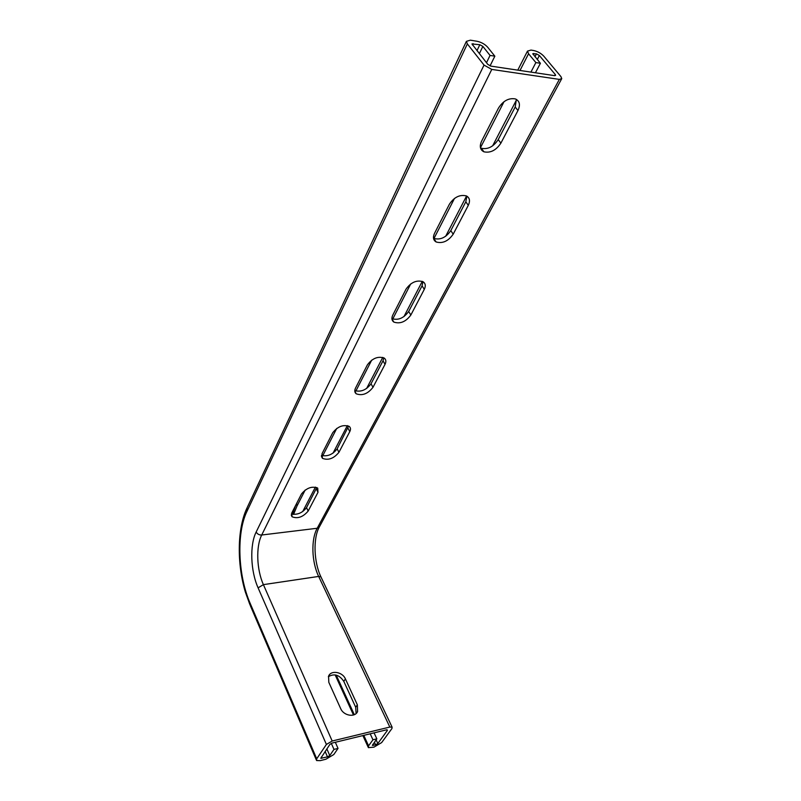 <?xml version="1.0" encoding="UTF-8"?>
<svg xmlns="http://www.w3.org/2000/svg" width="801" height="801" viewBox="0 0 801 801"><rect width="100%" height="100%" fill="white"/><g stroke="black" fill="none" stroke-linecap="round" stroke-linejoin="round"><path stroke-width="1.2" d="M291.384 513.972C297.271 515.093 302.317 512.99 306.513 507.654L316.795 487.519M321.461 455.368C327.489 456.76 332.715 454.588 337.151 448.84L348.615 426.042M354.783 390.598C360.961 392.25 366.367 389.987 371.023 383.799L383.008 360.8L383.829 357.837M391.909 318.648C398.227 320.53 403.814 318.147 408.68 311.489L422.057 285.827L423.018 281.702C416.6 279.809 410.943 282.292 406.037 289.151L392.79 315.093C391.339 318.197 391.699 320.53 393.862 322.092C400.17 324.155 405.837 321.802 410.853 315.023L424.29 289.371C425.942 285.927 425.511 283.374 423.018 281.702M480.48 147.845L481.301 148.245C487.849 149.647 493.486 146.763 498.212 139.594L515.203 106.994L516.385 99.374M433.521 238.247L433.782 238.398C440.25 240.2 445.927 237.617 450.803 230.628L465.812 201.802L466.903 196.175M326.397 744.449L258.092 587.844C250.523 570.963 249.602 544.96 256.17 532.014L484.034 65.091L467.353 43.905L466.392 41.352L470.347 40.18L477.096 41.282C481.391 42.233 484.905 44.195 487.639 47.169L494.848 56.18L490.052 55.429L482.853 46.398L479.829 44.716L471.949 43.955L487.809 64.4L490.893 66.123L554.652 75.654L555.624 75.354L555.293 74.543L539.363 55.489L536.46 53.867L532.775 53.717L540.405 63.289L535.869 62.578L528.56 53.757L527.489 51.104L530.973 50.083L533.666 50.523C537.691 51.424 541.075 53.317 543.829 56.21L560.93 76.596L561.761 78.628L559.348 79.389L491.774 69.417L261.717 535.008C255.809 546.482 256.62 569.651 263.399 584.64L332.185 741.015L326.397 744.449L316.715 758.807L316.585 760.539L320.22 760.65L325.907 759.228L333.807 754.532L338.032 748.404L333.977 749.406L329.762 755.543L327.499 756.885L320.78 758.277L329.872 744.419L332.185 743.048L386.533 729.831L387.394 730.402L377.822 743.538L375.619 744.85L372.385 745.401L376.83 738.822L372.946 739.784L368.57 745.851L368.38 747.653L373.937 747.153L381.646 742.587L391.949 728.52L392.089 727.138L389.827 727.068L332.185 741.015M356.095 713.521L355.704 707.273L343.789 681.361C339.334 674.812 334.187 673.261 328.37 676.715M301.456 493.997L291.804 512.9L292.035 516.745C297.632 518.978 303.008 517.086 308.165 511.068L317.997 492.315L317.707 488.109C311.979 485.917 306.563 487.879 301.456 493.997M332.705 432.77L322.042 453.666L322.453 458.332C328.3 460.585 333.797 458.583 338.943 452.305L349.797 431.589C350.868 429.426 350.698 427.734 349.296 426.492C343.319 424.3 337.792 426.392 332.705 432.77M367.379 364.876L355.524 388.084C354.352 390.538 354.583 392.44 356.205 393.792C362.292 396.004 367.889 393.842 372.996 387.304L385.031 364.315C386.352 361.611 386.082 359.529 384.22 358.077C378.002 355.984 372.385 358.247 367.379 364.876M517.967 110.518C520.57 104.781 519.669 100.916 515.293 98.903C508.685 97.802 503.088 100.866 498.482 108.095L481.601 141.156C479.318 146.313 480.089 149.867 483.924 151.81C490.472 153.191 496.129 150.308 500.885 143.139L517.967 110.518L515.203 106.994M468.295 205.346C470.357 200.931 469.736 197.787 466.412 195.915C459.854 194.353 454.197 197.106 449.431 204.165L434.532 233.331C432.71 237.316 433.251 240.2 436.144 241.972C442.613 243.764 448.3 241.161 453.196 234.182L468.295 205.346L465.812 201.802M484.034 65.091L491.774 69.417M340.665 708.585C343.579 715.824 355.103 717.776 357.586 711.508L357.356 704.83L345.401 678.888C342.478 671.789 330.903 669.906 328.56 676.204L328.821 682.352L340.665 708.585M490.062 65.902L494.848 56.18M486.487 62.728L490.052 55.429M331.324 743.348L333.977 749.406M335.329 742.277L338.032 748.404M535.438 72.781L540.405 63.289M302.668 511.629L315.414 487.088M333.046 453.146L347.354 425.591M366.618 388.485L382.768 357.386M403.944 316.625L422.267 281.341M445.666 236.275L466.582 195.995M492.625 145.862L516.505 99.875M530.923 72.11L535.869 62.578M370.192 733.806L372.946 739.784M374.067 732.865L376.83 738.822M316.295 488.88L317.997 492.315M306.513 507.654L308.165 511.068M347.944 428.114L349.797 431.589M337.151 448.84L338.943 452.305M383.008 360.8L385.031 364.315M371.023 383.799L372.996 387.304M422.057 285.827L424.29 289.371M408.68 311.489L410.853 315.023M498.212 139.594L500.885 143.139M450.803 230.628L453.196 234.182M316.715 758.807L250.142 603.293C237.877 575.308 236.325 533.186 246.928 511.428L467.353 43.905M389.827 727.068L318.658 576.43C311.609 561.952 310.908 539.453 317.206 528.26L261.717 535.008C259.214 535.088 257.361 534.097 256.17 532.014M561.551 79.009L319.499 526.668L317.206 528.26L559.348 79.389M355.704 707.273L357.356 704.83M343.789 681.361L345.401 678.888M392.089 727.138L320.901 576.83L318.658 576.43L263.399 584.64L258.092 587.844M472.44 44.956L473.071 43.624M476.965 50.683L479.829 44.716M479.338 53.687L482.853 46.398M246.928 511.428L247.028 507.924M250.142 603.293L250.192 605.306L316.305 759.889M321.281 757.085L321.812 758.307M325.126 751.418L327.499 756.885M326.858 748.865L329.762 755.543M554.692 75.664L555.293 74.543M293.536 514.472L297.001 506.012L296.66 503.388M297.001 506.012L305.191 490.012M322.703 455.819L336.72 428.435M355.864 391.048L371.694 360.14M392.73 319.038L410.703 283.944M433.972 238.498L454.497 198.398M480.45 147.724L504.029 101.677M519.999 70.478L528.56 53.757M533.166 54.588L533.766 53.427M534.968 56.751L536.46 53.867M537.271 59.524L539.363 55.489M374.387 742.187L375.619 744.85M376.1 739.824L377.822 743.538M387.083 729.761L387.394 730.402M336.24 675.123L354.322 714.682M363.784 735.358L368.57 745.851M372.815 744.359L373.306 745.421M319.229 527.168C312.971 538.562 313.892 562.252 320.901 576.83L321.191 577.431M291.284 515.163L292.035 516.745M321.431 456.31L322.453 458.332M354.793 391.218L356.205 393.792M391.919 318.848L393.862 322.092M481.301 148.245L483.924 151.81M433.782 238.398L436.144 241.972M356.415 713.21L357.586 711.508M249.852 604.515L245.366 592.089C236.836 563.554 237.256 529.121 246.698 508.625L466.392 41.352M517.776 70.138L527.489 51.104M292.395 514.312L295.789 505.071M335.148 674.893L353.471 715.003M362.873 735.588L368.09 747.023"/></g></svg>
